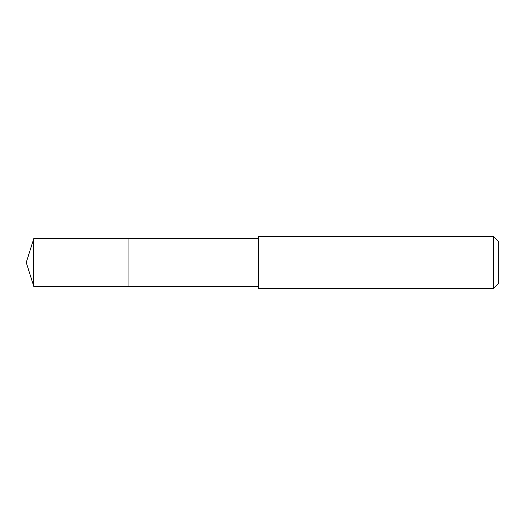 <?xml version="1.0" encoding="UTF-8"?>
<svg xmlns="http://www.w3.org/2000/svg" width="525" height="525" viewBox="0 0 525 525"><rect width="100%" height="100%" fill="white"/><g stroke="black" fill="none" stroke-linecap="round" stroke-linejoin="round"><path stroke-width="0.79" d="M258.425 238.658L33.771 238.658L33.771 286.342L128.96 286.342L128.96 238.658L128.96 286.342L258.425 286.342M33.771 286.342L26.25 262.5L33.771 238.658M258.425 236.375L258.425 288.625L493.526 288.625L493.526 236.375L258.425 236.375M493.526 236.375L498.75 241.605L498.75 283.395L493.526 288.625"/></g></svg>
